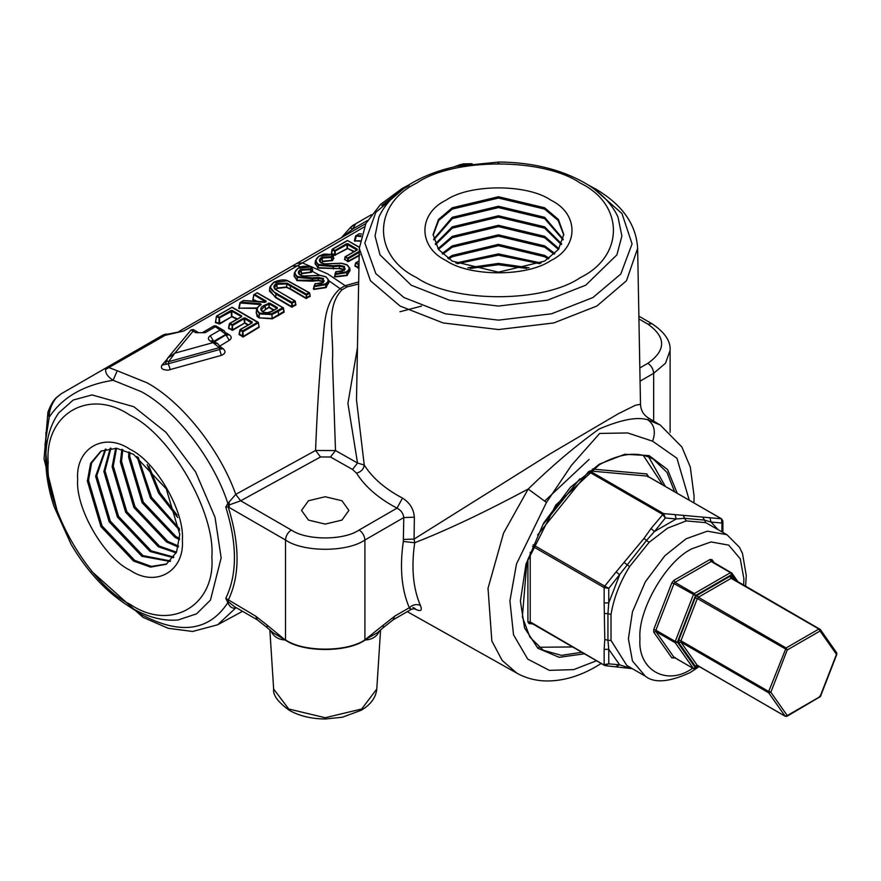 <?xml version="1.0" encoding="UTF-8"?>
<svg xmlns="http://www.w3.org/2000/svg" width="881" height="881" viewBox="0 0 881 881"><rect width="100%" height="100%" fill="white"/><g stroke="black" fill="none" stroke-linecap="round" stroke-linejoin="round"><path stroke-width="1.32" d="M147.171 464.562L158.657 493.217L177.731 517.499M177.169 515.198L159.802 492.556L148.878 466.192M229.247 507.522L229.148 501.862M179.625 538.522L175.969 536.573L143.295 502.082L129.771 456.556L129.914 452.405M137.007 456.479L150.409 497.985L179.647 530.34M179.537 528.831L151.554 497.325L138.251 457.327M128.868 451.909L128.626 457.217L142.16 502.743L174.823 537.234L179.537 539.668M178.502 546.088L167.72 541.33L135.046 506.85L121.523 461.314L122.789 449.596M121.875 449.343L120.378 461.974L133.901 507.511L166.575 541.991L178.27 547.013M176.508 552.178L159.472 546.099L126.798 511.608L113.264 466.082L116.523 448.275M115.719 448.187L112.129 466.743L125.653 512.268L158.327 546.76L176.178 552.916M173.854 557.089L151.213 550.856L118.55 516.376L105.015 470.839L110.94 448.132M110.213 448.187L103.87 471.5L117.404 517.037L150.078 551.517L173.436 557.684M170.595 560.988L142.964 555.625L110.301 521.134L96.767 475.608L105.94 448.991M105.291 449.189L95.622 476.269L109.156 521.794L141.83 556.285L170.11 561.45M166.806 563.939L151.367 566.417L134.716 560.382L102.053 525.902L88.518 480.365L91.624 462.943L101.48 450.797M133.571 561.043L150.585 567.122L166.245 564.28L176.53 552.134L179.779 534.371L166.245 488.834L133.571 454.354L116.567 448.286L100.908 451.116L90.622 463.263L87.373 481.026L100.908 526.563L133.571 561.043M130.025 570.205C155.926 587.858 184.713 571.24 182.378 539.976C184.713 511.421 155.926 461.545 130.025 449.299C104.123 431.646 75.326 448.264 77.671 479.528C75.326 508.084 104.123 557.948 130.025 570.205M358.633 284.012L346.971 286.92L341.905 289.849C325.122 307.854 334.108 333.602 332.467 360.439L335.496 450.565L330.485 457.008L320.519 456.975L240.689 500.793L228.487 505.187L228.19 506.916L225.767 507.082L227.86 503.436L235.767 494.362L315.574 450.477C316.852 417.352 318.636 386.902 320.926 359.129C325.419 332.038 320.981 306.015 340.077 288.649L328.228 280.301M236.229 607.67L235.767 607.934C232.32 608.826 229.688 607.064 227.86 602.648L225.767 598.309C237.319 574.566 237.319 544.161 225.767 507.082M300.873 266.954L297.304 265.842L183.6 331.069L165.132 335.309L108.881 367.564L117.239 370.758L113.098 380.273C83.684 384.964 62.386 397.265 49.204 417.165L47.926 412.165L50.074 409.544M235.767 607.934L217.629 624.794L242.528 611.315M468.064 164.273L460.025 164.824L457.834 166.102M364.183 226.99L302.425 262.89L327.776 273.947L345.209 285.686L358.666 281.931M349.911 269.498L347.125 275.544L334.945 276.942L334.373 276.458L335.65 273.683L334.989 276.524L346.938 275.18L346.751 272.581L335.232 274.52L336.157 271.513C345 271.436 340.914 271.073 343.964 270.39L345.231 268.958L343.986 267.152L343.579 269.674L339.328 268.65L317.92 268.088L315.189 262.901M331.719 260.787L331.586 257.538L322.182 258.056L322.413 261.25L331.774 260.347L333.888 258.21L332.489 260.523L322.655 261.646L321.191 262.758M359.151 255.677L348.38 261.591L344.438 259.443L348.149 261.205L359.955 254.73M353.799 251.735L347.466 248.376L354.261 251.459M347.268 248.772L334.549 255.325L331.289 254.058L331.465 253.497L335.209 254.862L347.466 248.376L347.466 244.511L346.552 243.751L347.929 243.751L357.279 249.147L356.816 250.171L357.279 249.147M359.911 241.218L354.415 240.821L359.977 240.777M310.685 272.57L310.575 269.674L301.17 270.192L301.401 273.308L310.74 272.13L312.81 269.872L311.467 272.273L301.654 273.705L300.201 274.894M359.052 261.106L355.572 263.342L355.208 265.478L358.919 268.231L354.955 266.128L355.131 265.489M226.186 332.974L229.379 334.813C231.824 336.663 231.791 338.502 229.269 340.341L219.479 346.277L223.135 348.678C226.087 351.464 225.492 353.699 221.34 355.373L167.974 370.174C162.379 369.943 160.353 368.302 161.884 365.263L166.542 359.833M247.913 325.056L244.566 323.085L232.76 330.221L228.553 328.459L228.686 327.864M237.033 319.142L231.648 316.753L219.854 323.889L215.393 322.622L215.57 322.05L219.589 323.503L231.648 316.753L230.932 310.508L232.309 310.508L231.846 311.257L219.127 318.074L219.358 317.193L230.932 310.508M278.704 315.453L278.22 311.356L271.954 314.561L272.163 318.448L283.979 311.434L284.2 312.116L272.328 318.834L258.992 317.865L257.12 316.422L256.305 311.951M256.955 308.394L238.674 308.163L257.186 307.965M256.613 301.5L252.99 299.551M295.972 304.991L295.752 304.308L295.972 304.991L291.556 307.073L275.577 297.591L269.553 290.025M328.844 281.215L326.124 287.613L313.889 289.442L313.328 288.946L315.145 283.649C319.957 283.66 322.556 283.286 322.942 282.515L324.208 281.094L322.975 279.288L322.589 281.579L318.327 280.632L312.381 281.182L296.886 280.61L294.155 275.213M275.577 297.591L276.017 294.133L269.883 286.997L269.443 291.093L275.786 297.216L291.809 306.709L295.752 304.308L294.595 300.884L275.114 289.32C273.209 287.228 273.606 285.301 276.282 283.539L287.162 283.142L306.335 294.1L306.103 294.992L286.754 283.924L286.567 286.975L289.86 288.924L286.358 287.36L277.361 288.395L275.863 289.651M313.328 288.946L313.823 287.382M290.719 285.092L290.069 288.55L306.103 298.042L310.002 295.675L310.222 296.368L305.861 298.406L289.86 288.924M259.19 326.675L259.201 327.258L259.19 326.675M259.201 327.258L243.299 336.894L239.081 334.626L239.247 333.965M320.519 456.975L315.574 450.477L335.496 450.565L357.532 463.01L347.918 403.465L357.466 347.555M352.521 469.452L357.532 463.01L364.238 465.036C363.699 469.121 361.133 471.842 356.552 473.196L352.521 469.452L330.485 457.008M414.356 517.191L414.081 539.084L549.821 454.023L618.165 413.817L635.388 405.26L640.498 404.313L637.635 248.354L626.479 280.753L596.878 306.026L553.742 322.953L498.459 329.56L443.176 322.953L400.04 306.026L370.449 280.753L359.283 248.354L356.497 399.853L364.238 465.036C371.496 476.577 382.618 486.697 397.595 495.397L402.496 498.095C409.786 502.655 413.74 509.02 414.356 517.191L403.784 517.565C403.289 513.392 401.031 510.242 397.001 508.15C378.588 498.404 365.108 486.753 356.552 473.196M403.498 539.458L414.081 539.084L414.72 542.729L403.322 541.474L403.784 517.565L364.91 540.009L364.91 639.859L383.345 625.092L383.224 627.657L393.058 619.872L394.754 616.138L409.324 607.725C401.56 589.631 399.567 567.54 403.322 541.474M648.493 418.057L647.976 419.885L660.232 425.027L648.493 418.057C643.46 414.863 640.795 410.282 640.498 404.324M601.227 663.481L596.14 666.565C579.588 676.201 563.135 681.002 546.793 680.98C536.011 680.837 526.067 678.249 516.949 673.205L502.17 660.442L491.84 640.95L488.019 588.31L503.547 533.148L528.193 489.032C551.969 465.884 575.601 445.885 599.091 429.036C621.358 419.532 637.646 416.482 647.976 419.885C654.418 424.873 655.949 431.965 652.579 441.183L627.701 432.945L599.675 433.441L571.461 465.311L546.462 502.456L516.508 563.906L509.912 600.875L513.524 634.816L527.741 659.12L549.37 670.353L573.597 669.637L596.514 660.761M546.462 502.456L528.193 489.032C484.473 512.401 446.645 530.296 414.72 542.729C411.163 567.408 413.046 588.31 420.402 605.434C422.693 611.007 420.534 612.02 413.916 608.463M446.105 260.578C417.858 246.977 417.858 213.731 446.105 200.119C469.672 183.821 527.256 183.821 550.812 200.119C579.059 213.731 579.059 246.977 550.812 260.578C527.256 276.876 469.672 276.876 446.105 260.578M452.261 261.128L438.496 249.433L433.122 234.456L438.496 219.468L452.261 207.784L498.459 196.727L544.656 207.784L558.422 219.468L563.796 234.456L558.422 249.433L544.656 261.128L498.459 272.174L452.261 261.128M563.785 235.117L558.202 220.503L544.656 209.094L498.459 198.049L452.261 209.094L438.716 220.503L433.133 235.117M433.65 239.214L452.261 217.31L498.459 206.253L544.656 217.31L563.278 239.214M563.113 239.874L544.656 218.62L498.459 207.575L452.261 218.62L433.804 239.874M435.247 243.982L452.261 226.835L498.459 215.779L544.656 226.835L561.682 243.982M561.373 244.643L544.656 228.157L498.459 217.1L452.261 228.157L435.555 244.643M437.989 248.739L452.261 236.361L498.459 225.305L544.656 236.361L558.928 248.739M558.444 249.4L544.656 237.683L498.459 226.626L452.261 237.683L438.474 249.4M442.075 253.508L452.261 245.887L498.459 234.831L544.656 245.887L554.854 253.508M554.16 254.169L544.656 247.209L498.459 236.152L452.261 247.209L442.758 254.169M447.79 258.265L452.261 255.413L498.459 244.356L544.656 255.413L549.127 258.265M548.18 258.926L544.656 256.734L498.459 245.678L452.261 256.734L448.748 258.926M455.818 263.034L498.459 253.893L541.099 263.034M539.745 263.694L498.459 255.204L457.184 263.694M467.899 267.791L498.459 263.419L529.018 267.791M526.75 268.452L498.459 264.729L470.168 268.452M308.471 520.087L325.21 524.096L341.96 520.087L348.898 510.418L341.96 500.749L325.21 496.741L308.471 500.749L301.533 510.418L308.471 520.087M378.819 631.567L378.665 632.558C375.824 637.205 371.341 639.683 365.23 639.991L364.91 640.201C347.048 652.568 303.383 652.568 285.521 640.201L285.202 639.991C279.079 639.683 274.608 637.205 271.766 632.558L271.095 631.126M383.224 627.657L377.542 632.624L365.186 639.672M271.601 631.567L271.766 632.558M285.202 639.991L272.879 632.624L267.207 627.657L267.075 625.092L285.202 639.991M240.678 500.793L235.756 494.373L240.689 500.793L291.281 530.01C287.801 532.443 285.873 535.769 285.51 540.009L228.19 506.916C240.006 544.854 240.006 575.976 228.19 600.269L228.487 601.899L234.302 606.557L257.362 619.872L267.207 627.657M225.767 598.309L255.666 616.138L257.362 619.872M408.905 607.967C411.967 609.872 412.11 609.795 409.324 607.725C412.892 604.586 416.581 603.815 420.402 605.434M402.496 498.095L397.001 508.15L359.14 530.01C362.62 532.443 364.547 535.769 364.91 540.009C347.048 552.376 303.383 552.376 285.51 540.009L285.51 639.859C303.383 652.226 347.048 652.226 364.91 639.859L364.91 640.201M228.487 505.187L227.86 503.436C213.654 459.155 175.748 410.161 141.445 391.726L113.098 380.273C107.713 376.749 105.224 373.137 105.632 369.436L107.405 367.113L162.963 335.044L183.6 331.069M228.487 601.899L227.86 602.648C209.105 631.148 180.297 635.135 141.445 614.586L128.219 605.897M651.004 528.545L663.624 513.612L709.91 517.753L711.066 522.059L704.503 520.098L705.747 522.653L686.222 520.913L667.666 528.093L649.11 542.344L629.585 566.626C619.872 582.253 613.694 598.199 611.029 614.453L607.934 613.694L608.76 602.901L604.146 602.901L604.146 587.616L608.76 588.387L608.76 602.901L619.651 574.841L616.182 571.868L643.989 538.445L651.004 528.545L654.473 531.518L646.753 540.163L608.76 588.387L604.718 586.129L616.182 571.868M629.585 566.626L624.486 562.706M611.029 614.453L611.029 640.487L607.934 640.234L608.76 649.33L604.146 649.33L604.784 639.485L604.146 602.901M674.505 657.667L671.829 657.887L653.746 632.151L653.746 629.486L671.829 582.859L673.833 580.37L710.009 559.49L712.013 559.666L712.167 561.582L711.165 561.494L674.989 582.374L694.338 593.541L730.503 572.661L731.847 573.057L711.903 561.373M730.503 572.661L731.505 572.749L731.659 574.654L730.503 572.661L711.165 561.494L710.009 559.49M735.712 580.425L731.659 574.654L695.483 595.545L673.987 583.618L655.893 630.234L675.242 641.412L693.336 594.785L694.338 593.541L695.483 595.545L677.401 642.161L675.242 641.412L675.242 642.745L655.893 631.567L673.987 657.303L693.336 668.47L675.242 642.745L677.401 642.161L695.483 667.897L693.336 668.47L698.457 666.179M697.851 665.838L695.175 666.047L678.766 642.712L678.766 640.035L695.175 597.759L697.168 595.27L729.975 576.328L731.979 576.504L732.133 578.421L731.131 578.332L698.325 597.274L786.105 647.953L818.912 629.012L820.244 629.408L731.88 578.211M818.912 629.012L819.914 629.1L820.068 631.005L818.912 629.012L731.131 578.332L729.975 576.328M836.322 653.768L836.653 652.744L836.84 654.275L820.431 696.552L786.92 716.319L785.29 716.319L697.51 665.474M787.262 649.947L697.323 598.518L680.925 640.795L768.706 691.475L786.105 647.953L787.262 649.947L770.853 692.235L768.706 691.475L768.706 692.807L680.925 642.128L697.323 665.463L785.103 716.143L768.706 692.807L770.853 692.235L787.262 715.57L785.103 716.143L786.105 716.231L820.068 696.629L836.476 654.352L820.068 631.005L787.262 649.947M819.914 696.045L818.912 697.289M686.222 520.913L684.603 518.314L676.245 518.953L665.353 517.973L654.473 531.518L676.245 518.953L675.088 514.636M702.895 517.444L704.503 520.098L684.603 518.314L683.392 515.693M649.11 542.344L643.989 538.445M604.784 613.484L607.934 613.694L607.934 640.234L604.784 639.485M629.585 666.884L626.854 667.159L631.512 668.205M616.182 666.454L619.651 664.814L608.76 649.33L608.76 663.845L619.651 664.814L626.854 667.159L624.486 667.512M588.552 471.61L662.468 514.284L665.353 517.973L663.624 513.612L589.708 470.939L647.458 476.103L721.374 518.777L721.946 523.039L711.066 522.059L717.85 529.448M530.494 622.636L604.476 665.364L605.621 665.706L604.718 665.43L608.76 663.845L604.146 664.615L604.146 649.33M605.621 665.717L632.338 668.679M647.557 476.258L721.616 518.854L722.905 521.156L721.946 523.039L721.946 531.805M166.146 333.998L162.963 335.044L165.132 335.309L166.08 333.998M296.787 263.441L365.846 223.565L296.787 263.441L302.425 262.89L297.304 265.842L292.173 266.095L296.787 263.441L178.975 331.454L292.173 266.095M355.726 223.752L371.463 214.667L352.631 225.536L350.131 227.772L355.726 223.752L352.741 229.005L342.665 236.835M61.009 393.906L107.405 367.113L60.998 393.906L56.021 398.08C51.406 404.214 49.127 410.579 49.204 417.165L44.975 444.806L48.675 480.277M105.632 369.436L108.881 367.564L107.405 367.113L162.963 335.044M56.692 397.694L56.021 398.08L56.692 397.694M472.051 163.723L463.032 163.91L454.618 166.652L460.686 164.439M350.131 227.772L352.741 229.005L367.608 220.426M310.101 295.84L309.385 292.69L287.613 280.665C284.056 279.277 279.409 279.806 273.683 282.261L269.883 286.997L273.969 282.316C268.859 286.292 269.696 289.981 276.469 293.373L292.029 302.359L291.809 303.251L276.017 294.133L276.469 293.373M287.162 283.142L286.754 283.924L276.832 284.244L277.108 288.01L286.567 286.975L287.096 283.12M276.381 283.484L276.832 284.244L274.575 287.58L275.081 288.902M275.511 289.342L277.361 288.395M277.306 288.439L276.282 283.539M232.309 310.508L241.647 315.905L241.647 316.697L230.084 323.382L232.298 324.66L243.872 317.986L245.248 317.986L232.529 325.552L229.39 323.734L230.084 323.382L229.39 323.734L230.084 323.382L228.553 328.459M228.774 328.073L232.529 329.846L244.566 323.085L243.872 317.986M245.248 317.986L252.208 321.994L251.746 323.019L244.786 318.735L244.786 322.71L248.343 324.803M239.081 334.626L239.324 333.954L243.09 336.531L258.981 326.906L258.364 322.82L231.956 307.348L217.133 315.905L219.358 317.193L219.854 323.889M242.385 336.85L242.627 331.641L239.951 329.824L242.859 330.76L257.67 322.204L258.364 322.82L243.09 331.641L242.859 330.76L243.299 336.894M241.647 316.697L231.846 311.257L231.846 316.367L237.485 318.878M218.929 323.988L219.127 318.074L216.451 316.257L215.393 322.622M215.581 322.226L216.451 316.257L217.133 315.905L216.451 316.257M258.364 322.556L257.67 322.204L258.364 322.556L258.981 326.576M292.481 307.106L292.029 302.359L294.595 300.884L295.289 301.5L291.809 303.251L291.556 307.073M273.495 282.537L287.459 280.775L309.583 292.977L308.901 292.624L309.583 293.252L306.566 294.992L306.335 294.1L308.901 292.624L309.583 292.977L310.222 296.368M306.786 298.45L306.566 294.992L305.861 298.406M358.985 264.729L355.572 263.078L358.479 264.003L357.994 268.165M357.279 249.94L345.704 256.624L348.149 258.794L345.011 257.241L345.704 256.624L344.658 259.554L345.011 256.977M347.015 248.376L347.015 244.511L334.747 251.316L334.978 250.435L346.552 243.751M334.549 255.325L334.747 251.316L332.071 249.51L331.289 254.058M331.487 253.662L332.765 249.158L332.071 249.775L332.765 249.158L334.978 250.435L335.463 255.259M360.847 236.604L355.66 235.888L361.056 235.756M354.823 241.295L356.585 235.392L355.66 235.888L354.636 240.876M241.647 315.905L241.174 316.753M232.76 330.221L232.298 324.66L231.846 330.243M252.208 321.994L251.735 322.853M252.208 322.798L240.634 329.472L239.313 334.262M356.794 249.995L347.466 244.511L347.929 243.751M359.492 251.228L347.918 257.902L347.455 261.58M332.071 249.51L347.577 240.601L359.316 247.374M358.93 267.747L358.996 263.705M361.551 234.027L359.283 233.839L356.585 235.392M229.39 323.734L228.553 327.941M239.951 329.824L239.081 334.053M256.184 313.063L259.157 317.457L259.421 313.922L256.547 309.716L256.184 313.03M258.926 317.821L272.119 318.47L271.91 314.583L259.477 313.955L258.992 317.865M259.928 313.207L259.477 313.955L259.895 313.184L271.568 313.779L282.779 307.711L283.462 308.328L278.22 311.356L277.757 310.608M271.601 313.768L271.91 314.583L271.568 313.779M264.829 302.381L243.652 300.597L240.039 302.646L240.965 302.15L240.039 302.646L238.861 308.042M266.073 301.82L266.073 301.016L266.073 301.82L264.74 302.271M252.913 300.058L253.078 299.485L258.001 301.61M265.599 301.864L253.805 294.695L254.499 294.342L266.073 301.016M253.089 299.672L253.805 294.695L257.054 292.855L283.462 308.064L284.2 312.116M240.965 302.15L260.611 303.714L260.71 304.881M264.619 305.178L269.663 303.097L277.306 307.502L277.306 308.306L273.562 310.464C270.39 312.832 266.723 313.262 262.549 311.764L262.406 311.676C259.697 309.264 260.435 307.106 264.619 305.178L265.082 305.927L261.261 309.848L262.857 311.72C264.906 313.449 268.364 313.03 273.231 310.431L276.942 308.394M260.611 303.714L260.523 304.573L240.227 302.965L239.081 308.658M283.462 308.064L282.779 307.711L283.979 311.434M273.606 310.222L268.98 307.502L265.555 309.55L265.082 305.927L269.201 303.846L269.201 307.128L274.035 309.969M265.313 309.176L269.201 307.128L268.287 303.086M265.555 309.55L262.681 311.61M269.663 303.097L269.201 303.846L276.832 308.361M253.805 294.695L252.902 299.617M325.342 283.924L326.003 287.206L328.976 282.438L328.756 280.389L325.816 284.662L314.22 286.655L313.933 289.023L325.915 287.25L325.342 283.924C328.877 281.623 328.998 279.266 325.695 276.876L320.398 275.456L303.89 276.138L300.102 275.081C297.635 273.176 297.8 271.326 300.586 269.509L310.431 268.771L311.467 272.273M326.168 277.108L328.756 280.389L326.036 276.854L320.442 275.335L303.78 276.006L300.443 275.059L299 273.231L301.06 270.247L301.654 273.705M300.74 269.421L301.17 270.192L300.586 269.509M312.48 269.564L311.434 266.855L298.406 268.209C294.21 270.908 293.957 273.716 297.657 276.623L312.193 277.867L318.327 277.416L323.327 278.473L323.393 282.482L315.299 283.77L313.933 286.435L315.035 283.88M311.94 267.042L310.96 269.542L310.431 268.771L311.94 267.042M297.712 276.656L297.183 277.372L294.419 272.747L294.056 276.205L297.084 280.213L318.261 280.202L318.261 278.286L312.292 278.726L297.282 277.427L296.886 280.61M318.327 277.416L318.327 280.202L322.743 281.16L322.887 279.233L318.261 278.286L318.239 277.416M314.638 285.807L314.22 286.655L314.638 285.807L325.287 283.946M296.765 280.554L297.657 276.623M334.703 276.304L335.65 273.683L346.354 271.789C349.889 269.487 350.01 267.141 346.707 264.752L349.768 268.253L346.828 272.526L347.015 275.136L350.032 270.643L349.658 269.432M322.655 261.646L322.083 258.122L320.012 261.095L321.565 262.99L324.803 263.871L341.432 263.21L346.993 264.696L349.779 268.264L350.032 270.643M321.752 257.285L322.083 258.122L321.752 257.285L331.443 256.646L332.489 260.523M346.354 271.789L346.751 272.581L346.299 271.822M333.558 257.891L333.172 255.138L331.972 257.406L331.443 256.646L332.456 254.73L319.418 256.074C315.222 258.772 314.969 261.58 318.669 264.487L333.205 265.743L339.35 265.291L344.471 266.414L343.986 267.152L339.339 266.15L339.339 268.22L343.832 269.3M343.502 269.619L344.339 266.337M339.35 265.291L339.339 266.15L333.304 266.602L318.294 265.291L315.442 260.611L315.09 263.837L318.118 267.692L339.328 268.65M339.273 268.65L339.251 265.291M344.471 266.414L344.405 270.346L336.057 271.744M347.18 264.983L341.388 263.32L324.902 264.003L321.113 262.945C318.647 261.051 318.812 259.19 321.598 257.373M334.945 274.299L335.727 271.899L336.311 271.634L335.65 273.683M335.727 271.899L336.311 271.634L335.727 271.899M317.92 268.088L318.724 264.531M317.799 268.033L318.669 264.487M348.38 261.591L348.149 258.794L359.955 251.977M355.572 263.078L354.955 265.577M213.863 342.18L225.943 334.868L229.269 340.341M219.732 346.156L219.281 347.665L168.579 361.695L174.812 353.193L213.026 342.621L210.273 341.035C207.784 339.262 207.784 337.489 210.273 335.716L213.72 341.365M166.146 364.36L165.947 362.73L166.146 364.36L219.611 349.526L219.281 347.665L213.026 342.621L217.783 343.711L220.184 346.651L220.768 349.085L223.135 348.678M221.34 355.373L219.611 349.526L220.514 348.469M170.352 369.745L168.194 363.611L168.579 361.695L166.41 360.439L167.621 358.193L174.812 353.193L193.126 331.124L191.056 329.946L193.269 329.549L193.126 331.124L195.868 332.721L205.075 332.721L195.868 332.721M166.762 361.265L166.41 360.439L166.762 361.265M210.273 335.716L220.107 330.045L225.866 334.362L225.866 333.029L225.866 334.362L213.731 341.365L213.83 342.004M225.866 334.362L225.899 333.227M226.891 335.121L229.379 334.813M161.884 365.263L165.309 364.305L167.621 358.193L191.056 329.946M210.273 341.035L212.728 340.793L217.827 343.733M202.63 332.478L214.094 325.849L220.107 330.045L224.237 330.76L215.724 325.849L214.909 327.038L205.075 332.721M130.025 415.248C89.532 387.651 44.524 413.63 48.18 462.503C44.524 507.148 89.532 585.105 130.025 604.256C170.518 631.853 215.515 605.864 211.858 557.001C215.515 512.357 170.518 434.399 130.025 415.248M133.868 406.736L166.002 432.362L195.593 471.897L215.03 517.279L221.153 557.926L210.46 600.082L196.606 613.826L178.204 619.949C163.271 621.27 147.777 617.284 131.709 607.989C108.044 593.904 87.858 572.716 71.152 544.425L53.928 506.289C48.565 489.913 45.856 474.253 45.79 459.298C45.746 440.676 50.052 425.226 58.686 412.936L73.189 400.051L92.009 394.919L133.868 406.736M46.01 452.14L45.922 432.252M354.415 240.821L355.572 235.976L359.239 233.718M319.814 275.312L311.632 271.062M117.239 370.758L147.039 382.795C181.717 401.593 219.876 449.574 235.756 494.373M341.905 289.849L340.077 288.649L345.209 285.686L346.971 286.92M381.715 205.46L394.776 195.593M409.103 185.627L403.972 188.435L375.824 212.343L364.833 242.991L375.824 273.628L403.972 297.536L445.39 313.79L498.459 320.133L551.528 313.79L592.946 297.536L620.786 274.035L632.073 243.905L621.986 213.565L594.851 189.558M689.239 500.155L676.938 458.252L652.579 441.183M617.977 216.979L621.887 235.976L616.909 254.851L585.744 285.191L547.486 300.201L498.459 306.059L449.431 300.201L411.174 285.191L380.008 254.851L375.042 235.976L378.94 216.979C385.272 203.357 396.505 191.904 412.649 182.631C425.622 175.209 440.544 169.725 457.404 166.19L499.053 162.027C531.904 162.346 560.349 169.24 584.378 182.697C600.468 191.959 611.667 203.39 617.977 216.979M416.625 277.603C453.451 303.086 543.467 303.086 580.304 277.603C624.453 256.338 624.453 204.359 580.304 183.105C543.467 157.611 453.451 157.611 416.625 183.105C372.476 204.359 372.476 256.338 416.625 277.603M497.82 163.525L499.098 163.525M639.837 367.95L647.887 363.302C666.19 350.242 666.19 337.181 647.887 324.12L638.934 318.955M638.879 316.169L651.973 323.723L647.887 324.12M651.973 323.723C664.703 332.203 670.749 341.09 670.111 350.385L665.485 363.258L653.658 373.302L653.658 421.129M647.887 363.302C651.367 365.736 653.295 369.073 653.658 373.302L640.08 381.143M291.281 530.01C306.555 540.571 343.876 540.571 359.14 530.01M288.726 708.996L325.21 717.729L361.706 708.996L376.782 689.041C375.923 697.598 370.714 704.679 361.155 710.284L342.368 717.233L325.386 718.973C311.522 718.896 299.518 716.022 289.397 710.361C278 702.168 272.747 695.065 273.65 689.041L288.726 708.996M379.337 631.126L378.665 632.558M255.666 616.138L267.075 625.092M383.345 625.092L394.754 616.138M584.466 653.801L559.204 657.314L537.873 648.273L524.558 627.911L520.407 601.106L525.957 564.269L543.577 523.127L570.403 487.303L599.52 464.078L624.816 454.266L649.099 455.609L667.589 469.573L677.192 493.206M674.549 491.675L667.016 472.469L653.493 459.276C638.637 451.094 620.532 452.933 599.179 464.816L555.757 505.11L526.871 562.353L522.356 616.975L529.944 637.194L543.236 650.244L561.428 655.365L581.834 652.281M572.595 646.951L538.853 647.26M544.832 500.926L589.125 459.408M648.713 456.975L665.309 486.345M662.622 484.792L643.174 455.224M532.664 623.902L529.063 623.583L527.917 621.931L527.917 558.995M543.225 524.349L579.83 478.812M592.406 469.077L646.874 473.945L648.031 476.368M709.91 517.753L721.374 518.777L721.946 519.592M533.159 544.81L604.718 586.129L604.146 587.616L532.553 546.275M588.167 472.084L537.619 534.965M648.031 476.918L647.458 476.103L648.031 476.918L648.031 475.586M604.718 665.43L530.219 621.931L530.803 622.757L529.063 623.583M530.219 552.277L530.219 621.931L530.803 622.757M646.874 473.945L647.458 476.103M530.219 621.931L527.917 621.931M611.029 640.487L626.832 665.496L645.31 676.168L632.448 660.981L628.395 638.78L632.448 611.899L645.31 581.867L664.891 555.713L686.145 538.754L707.399 531.166L726.979 534.712L705.747 522.653M743.63 584.995L743.894 578.762L740.249 558.785L728.675 545.119L711.055 541.925L691.915 548.764C666.201 560.922 637.624 610.434 639.947 638.78C637.624 669.813 666.201 686.321 691.915 668.789L692.84 668.25M712.013 559.666L714.084 562.629M712.167 561.582L711.165 561.494M673.833 580.37L674.989 582.374L673.987 583.618L671.829 582.859M653.746 629.486L655.893 630.234L655.893 631.567L653.746 632.151M673.987 657.303L671.829 657.887M673.833 658.063L674.989 657.391M731.979 576.504L734.06 579.467M732.133 578.421L731.131 578.332M697.323 665.463L695.175 666.047M678.766 640.035L680.925 640.795L680.925 642.128L678.766 642.712M697.168 595.27L698.325 597.274L697.323 598.518L695.175 597.759M697.168 666.223L698.325 665.551M309.583 292.977L310.002 295.675M295.289 301.236L295.752 304.308M275.687 289.629L275.114 289.32L275.687 289.629M275.753 289.684L275.202 289.397M261.194 304.65C256.503 307.359 256.074 310.211 259.895 313.184M277.306 307.502L277.306 308.306M312.381 281.182L312.193 277.867M323.459 278.55L322.975 279.288L323.327 278.473M333.392 269.013L333.205 265.743M217.629 624.794L192.609 631.468L168.26 628.307L143.085 617.394L91.558 571.262M57.529 512.302L44.05 458.957L47.926 412.165C50.349 405.623 53.08 400.833 56.12 397.794L60.976 393.917M421.581 306.092L399.963 311.731M637.635 248.354C636.225 224.27 622.085 204.403 595.193 188.743L588.056 184.911M693.953 502.875L694.074 495.937L690.308 467.084L681.872 446.975L660.232 425.027M516.949 673.205L407.275 611.667M408.861 184.911L401.956 188.622L380.504 204.458L365.934 223.389L359.283 248.354M670.111 350.385L670.111 432.384M376.782 689.041L380.57 630.069M273.65 689.041L269.861 630.069M412.925 607.516L415.116 608.551L411.306 609.344L393.058 619.872M645.31 676.168C654.286 683.403 669.252 682.191 690.23 672.533L699.14 666.576M674.174 657.314L693.512 668.646L695.153 668.646L698.93 666.454M731.847 573.057L737.926 581.702M820.244 629.408L836.653 652.744M722.905 521.156L722.905 532.355M745.59 586.129L746.284 575.722L742.496 553.488L739.478 547.299L726.979 534.712M350.175 227.716L341.498 237.617M239.258 334.086L240.15 329.538L251.845 322.887M228.708 327.952L229.589 323.437L241.284 316.786M215.515 322.171L216.649 315.971L232.121 307.227L258.166 322.259L259.08 326.741M295.851 304.463L295.08 300.95L279.299 291.842M355.131 265.599L355.77 262.78L359.052 260.886M344.581 259.454L345.22 256.69M331.399 253.629L332.269 249.213L347.422 240.469L359.316 247.154M279.31 291.842L275.643 289.453L274.575 287.58M356.915 250.028L345.209 256.69M238.795 308.163L239.951 302.723L243.409 300.52L265.71 301.897M253.023 299.606L253.717 294.805L257.219 292.734L283.264 307.766L284.078 311.599M260.809 304.727L260.842 304.628C257.505 307.051 256.074 308.746 256.536 309.738M312.337 269.52L311.731 266.778C300.289 265.335 301.159 267.306 298.119 268.143L294.43 272.747M313.647 288.792L313.933 286.446M328.976 282.427L328.69 281.369M333.414 257.869L332.754 254.653C320.552 253.409 324.252 254.532 319.131 256.019L315.442 260.611M224.192 330.738L226.858 335.11M193.269 329.549L198.324 332.478M214.094 325.849L215.724 325.849"/></g></svg>
